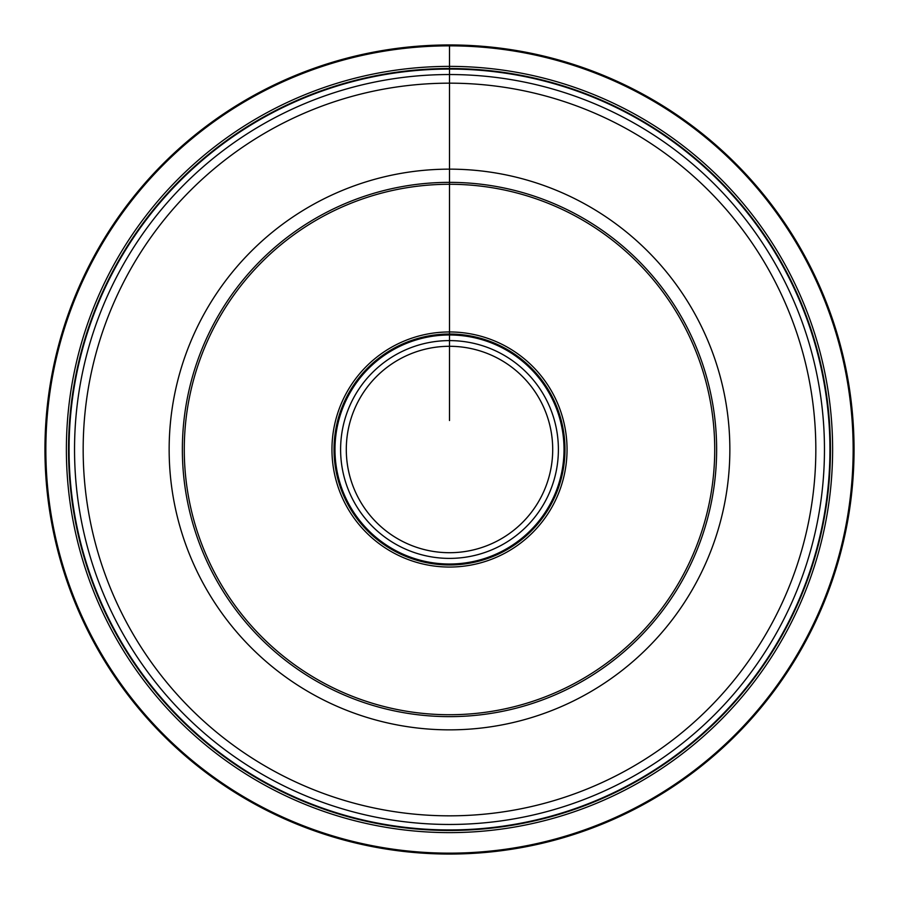 <?xml version="1.0" encoding="UTF-8"?>
<svg xmlns="http://www.w3.org/2000/svg" width="899" height="899" viewBox="0 0 899 899"><rect width="100%" height="100%" fill="white"/><g stroke="black" fill="none" stroke-linecap="round" stroke-linejoin="round"><path stroke-width="1.35" d="M449.5 829.946A380.446 380.446 0 0 0 829.946 449.5A380.446 380.446 0 0 0 449.5 69.054A380.446 380.446 0 0 0 69.054 449.5A380.446 380.446 0 0 0 449.5 829.946M449.5 854.05A404.55 404.55 0 0 0 854.05 449.5A404.55 404.55 0 0 0 449.5 44.95A404.55 404.55 0 0 1 854.05 449.5A404.55 404.55 0 0 1 449.5 854.05A404.55 404.55 0 0 1 44.95 449.5A404.55 404.55 0 0 1 449.5 44.95L449.5 182.362A267.138 267.138 0 0 1 716.638 449.5A267.138 267.138 0 0 1 449.5 716.638A267.138 267.138 0 0 1 182.362 449.5A267.138 267.138 0 0 1 449.5 182.362L449.5 184.273A265.227 265.227 0 0 1 714.727 449.5A265.227 265.227 0 0 1 449.5 714.727A265.227 265.227 0 0 1 184.273 449.5A265.227 265.227 0 0 1 449.5 184.273L449.5 331.956A117.544 117.544 0 0 1 567.044 449.5A117.544 117.544 0 0 1 449.5 567.044A117.544 117.544 0 0 1 331.956 449.5A117.544 117.544 0 0 1 449.5 331.956L449.5 334.035A115.465 115.465 0 0 1 564.965 449.5A115.465 115.465 0 0 1 449.5 564.965A115.465 115.465 0 0 1 334.035 449.5A115.465 115.465 0 0 1 449.5 334.035L449.5 334.979A114.521 114.521 0 0 1 564.021 449.5A114.521 114.521 0 0 1 449.5 564.021A114.521 114.521 0 0 1 334.979 449.5A114.521 114.521 0 0 1 449.5 334.979L449.5 346.295A103.205 103.205 0 0 1 552.705 449.5A103.205 103.205 0 0 1 449.5 552.705A103.205 103.205 0 0 1 346.295 449.5A103.205 103.205 0 0 1 449.5 346.295L449.5 420.518M449.5 68.538A380.962 380.962 0 0 1 830.462 449.5A380.962 380.962 0 0 1 449.5 830.462A380.962 380.962 0 0 1 68.538 449.5A380.962 380.962 0 0 1 449.5 68.538L449.5 69.054M449.5 74.538A374.962 374.962 0 0 1 824.462 449.5A374.962 374.962 0 0 1 449.5 824.462A374.962 374.962 0 0 1 74.538 449.5A374.962 374.962 0 0 1 449.5 74.538M83.169 449.5A366.331 366.331 0 0 1 449.5 83.169A366.331 366.331 0 0 1 815.831 449.5A366.331 366.331 0 0 1 449.5 815.831A366.331 366.331 0 0 1 83.169 449.5M449.5 169.147A280.353 280.353 0 0 1 729.853 449.5A280.353 280.353 0 0 1 449.5 729.853A280.353 280.353 0 0 1 169.147 449.5A280.353 280.353 0 0 1 449.5 169.147M449.5 558.391A108.891 108.891 0 0 1 340.609 449.5A108.891 108.891 0 0 1 449.5 340.609A108.891 108.891 0 0 1 558.391 449.5A108.891 108.891 0 0 1 449.5 558.391M45.849 449.5A403.651 403.651 0 0 1 449.5 45.849A403.651 403.651 0 0 1 853.151 449.5A403.651 403.651 0 0 1 449.5 853.151A403.651 403.651 0 0 1 45.849 449.5M449.5 66.38A383.12 383.12 0 0 1 832.62 449.5A383.12 383.12 0 0 1 449.5 832.62A383.12 383.12 0 0 1 66.38 449.5A383.12 383.12 0 0 1 449.5 66.38"/></g></svg>
